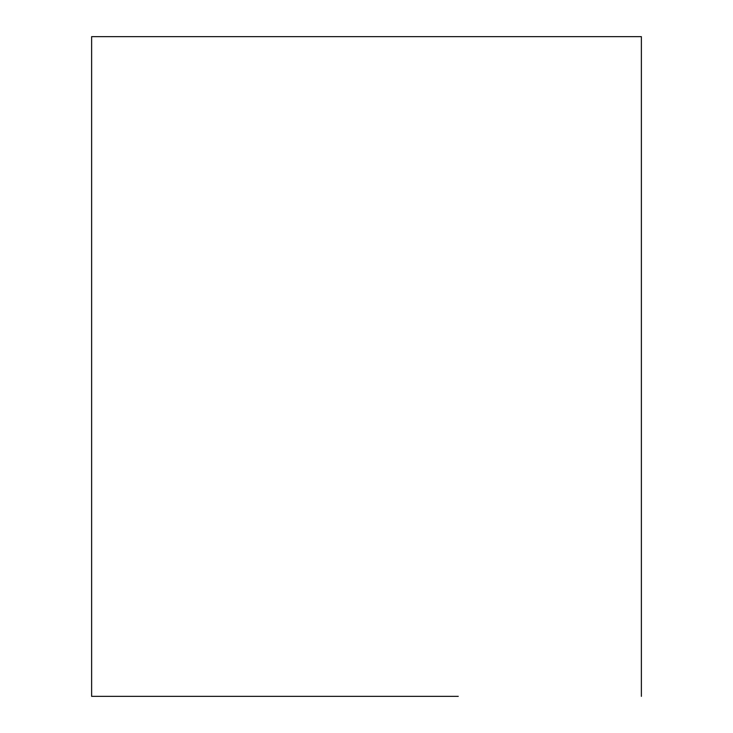 <?xml version="1.0" encoding="UTF-8"?>
<svg xmlns="http://www.w3.org/2000/svg" width="733" height="733" viewBox="0 0 733 733"><rect width="100%" height="100%" fill="white"/><g stroke="black" fill="none" stroke-linecap="round" stroke-linejoin="round"><path stroke-width="1.1" d="M91.625 36.65L641.375 36.65L91.625 36.65L91.625 696.35L458.253 696.35M641.375 36.65L641.375 696.35"/></g></svg>
